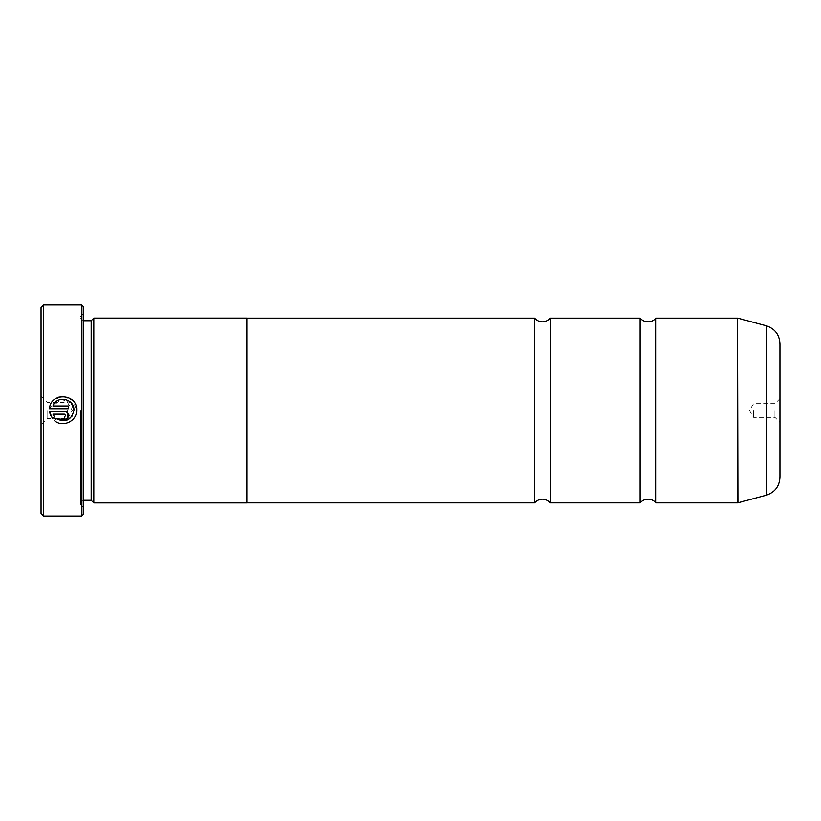 <?xml version="1.0" encoding="UTF-8"?>
<svg xmlns="http://www.w3.org/2000/svg" width="821" height="821" viewBox="0 0 821 821"><rect width="100%" height="100%" fill="white"/><g stroke="black" fill="none" stroke-linecap="round" stroke-linejoin="round"><path stroke-width="0.62" stroke-dasharray="4.11 3.08" d="M640.082 318.138L640.082 502.863M534.533 318.138L534.533 502.863M72.094 416.103L73.911 410.5M54.422 420.609L56.351 418.669M71.417 403.132L61.37 399.314L52.934 405.985L68.471 405.985L68.471 408.714L49.486 408.714L58.65 397.19M63.74 396.481L72.895 400.699L76.64 410.069M64.387 419.593L64.387 416.873L65.752 415.518M49.486 411.434L64.387 411.434C66.87 411.68 68.235 413.035 68.471 415.518L67.271 418.412M41.05 307.577L41.05 513.423M43.687 516.06L43.687 304.94M779.95 477.37L779.95 343.63M774.932 410.5L774.932 417.366L774.932 410.5M753.565 410.5L753.565 417.366L753.565 410.5M47.115 410.5L47.115 418.679L47.115 410.5M67.435 410.5L67.435 418.679L67.435 410.5M83.27 514.469L83.27 306.531M81.69 304.94L81.69 516.06M91.193 320.724L91.193 500.276M93.83 318.086L93.83 502.914M80.632 410.5L80.632 504.494L80.632 410.5M655.917 318.138L655.917 502.863M550.368 318.138L550.368 502.863M246.885 318.086L246.885 502.914M41.05 410.5L41.05 396.245L41.05 410.5M54.432 416.75L52.493 418.679L50.461 415.282M64.387 414.153L52.934 414.153M737.515 318.138L737.515 502.863M737.925 502.811L737.925 318.189M83.27 410.5L83.27 320.724L83.27 410.5M766.26 325.783L766.26 495.217M779.95 398.626L774.932 403.634L753.565 403.634L749.44 410.5L753.565 417.366L774.932 417.366L779.95 422.374M41.05 396.245L47.115 402.321L67.435 402.321L72.351 410.5L67.435 418.679L47.115 418.679L41.05 424.755M83.27 500.276L80.632 502.914M80.632 504.494L83.27 507.142M80.632 316.506L83.27 313.858M83.27 320.724L80.632 318.086"/><path stroke-width="1.23" d="M640.082 410.5L640.082 318.138C642.176 320.539 644.824 321.77 648.005 321.832C651.186 321.77 653.824 320.539 655.917 318.138L655.917 502.863C653.824 500.461 651.186 499.23 648.005 499.168C644.824 499.23 642.176 500.461 640.082 502.863L640.082 410.5M534.533 410.5L534.533 318.138C536.626 320.539 539.264 321.77 542.445 321.832C545.626 321.77 548.274 320.539 550.368 318.138L550.368 502.863C548.274 500.461 545.626 499.23 542.445 499.168C539.264 499.23 536.626 500.461 534.533 502.863L534.533 410.5M76.64 410.069L76.63 410.5C76.835 421.327 62.488 427.895 54.422 420.609C62.458 427.885 76.846 421.347 76.63 410.5L76.64 410.069C77.502 393.382 50.307 391.997 49.486 408.714L68.471 408.714L68.471 405.985L52.934 405.985C56.639 395.045 74.588 398.524 73.921 410.069L71.417 403.132M73.911 410.5C71.345 420.249 65.485 422.979 56.351 418.669L67.63 419.942L72.094 416.103M58.65 397.19L63.74 396.481M65.752 415.518L64.387 416.873L64.387 419.593C66.87 419.357 68.235 417.992 68.471 415.518C68.235 413.035 66.87 411.68 64.387 411.434L49.486 411.434L52.493 418.679L54.432 416.75L52.934 414.153L64.387 414.153L65.752 415.518L64.387 414.153M43.687 516.06L41.05 513.423L41.05 307.577L43.687 304.94L43.687 516.06L81.69 516.06L81.69 304.94L43.687 304.94M81.69 304.94L83.27 306.531L83.27 514.469L81.69 516.06M83.27 500.276L91.193 500.276L91.193 320.724L93.83 318.086L93.83 502.914L246.885 502.914L246.885 318.086L93.83 318.086M779.95 343.63L779.95 477.37C779.406 486.401 774.839 492.354 766.26 495.217L766.26 325.783C774.839 328.646 779.406 334.599 779.95 343.63M56.351 418.669L54.422 420.609M50.461 415.282L49.486 411.434M67.271 418.412L64.387 419.593M52.934 414.153L54.432 416.75M655.917 502.863L737.515 502.863L737.515 318.138L737.925 502.811L766.26 495.217M91.193 320.724L83.27 320.724M737.515 318.138L655.917 318.138M766.26 325.783L737.925 318.189M640.082 318.138L550.368 318.138M534.533 318.138L246.885 318.138M534.533 502.863L246.885 502.863M640.082 502.863L550.368 502.863M91.193 500.276L93.83 502.914"/></g></svg>
